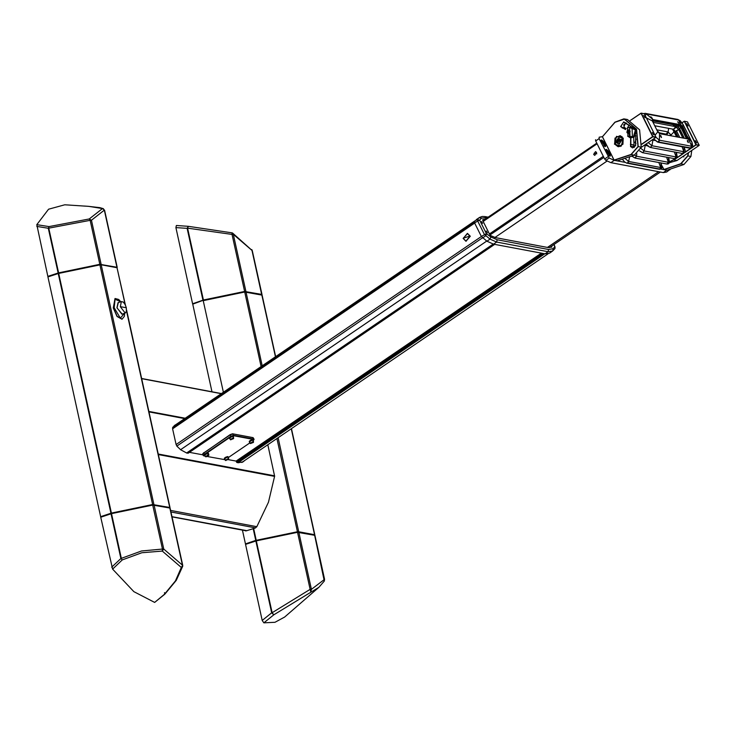 <?xml version="1.0" encoding="UTF-8"?>
<svg xmlns="http://www.w3.org/2000/svg" width="736" height="736" viewBox="0 0 736 736"><rect width="100%" height="100%" fill="white"/><g stroke="black" fill="none" stroke-linecap="round" stroke-linejoin="round"><path stroke-width="1.1" d="M228.188 459.595L236.228 461.104L236.918 462.475L238.289 462.732L243.092 461.803L244.49 460.653M189.511 452.327L202.97 454.857M176.861 423.927L172.73 427.266L172.61 428.794L176.051 444.461L176.879 446.163L180.688 449.76L186.824 453.063L188.444 453.054M175.527 424.828L174.892 425.114M242.429 462.199L243.165 461.555M169.749 507.996L169.722 507.481L152.646 504.565L99.94 264.84L58.724 273.387L111.43 513.102L100.62 516.672L100.979 517.123M152.646 504.565L111.43 513.102M125.083 304.456L117.015 267.766L101.237 264.804L153.944 504.519M110.961 513.25L58.254 273.525L47.914 276.948L100.62 516.672M58.254 273.525L58.724 273.387M99.94 264.84L101.237 264.804M117.015 267.766L125.534 305.394M278.079 437.764L298.733 531.714L314.52 534.676L314.539 535.192M223.404 392.214L203.265 300.647L244.738 292.036L262.09 295.118L275.623 356.638M244.324 530.481L246.266 530.868L255.116 528.043L256.79 526.764L268.41 502.228L274.648 476.22L267.83 444.746M253.616 528.448L256.22 540.298L297.436 531.76L276.948 438.536M245.769 544.318L245.41 543.867L255.751 540.445L253.147 528.586M211.968 391.745L192.703 304.143L203.191 300.242L192.942 304.06M245.41 543.867L242.392 530.113M298.733 531.714L297.436 531.76M256.22 540.298L255.751 540.445M245.143 530.628L245.649 530.969M192.86 303.664L203.403 300.049L244.619 291.502L261.694 294.428L261.722 294.943M202.924 300.187L187.128 228.335L175.876 227.58L192.593 303.609M175.876 227.58L176.382 225.51L188.352 226.32L232.015 232.834L188.361 226.32L176.382 225.51M244.619 291.502L232.061 234.398L187.597 228.197L188.361 226.32M261.694 294.428L252.025 250.442L233.358 234.352L232.061 234.398L232.015 232.834L232.576 233.064L232.088 232.889M203.403 300.049L187.597 228.197L187.128 228.335L188.324 226.32M261.372 294.832L244.462 291.649L203.191 300.242M164.478 592.701L164.8 594.228L154.67 602.388L164.441 594.292L175.426 580.906L181.35 567.456L162.306 551.043L141.846 552.708L122.268 559.884L112.571 569.158L133.832 591.615L154.67 602.388M112.571 569.158L100.74 517.206L111.55 513.636L121.376 558.357L141.45 550.997L162.435 549.074L162.306 551.043L163.732 549.038L182.399 565.128L169.841 508.015L152.766 505.098L111.55 513.636M111.311 513.71L100.887 516.718M111.219 513.305L152.499 504.712L169.409 507.886M111.734 567.217L120.906 558.495L122.268 559.884L120.906 558.495L111.072 513.783M164.965 594.081L176.309 580.354L182.666 566.297L182.675 565.285L182.666 566.297L181.35 567.456L182.675 565.285L170.126 508.18M116.923 267.748L116.904 267.232L99.82 264.307L58.604 272.854L47.794 276.414L58.751 272.946L99.673 264.454L116.582 267.637M36.8 226.403L48.3 228.28L48.999 226.633L36.818 224.618L47.794 276.414M58.604 272.854L48.769 228.132L90.151 220.322L89.286 218.914L48.999 226.633L48.3 228.28L58.135 272.992M36.818 224.618L48.604 209.236L64.777 204.746L88.642 206.338L102.442 208.555L89.286 218.914L91.448 220.285L104.346 210.128L116.904 267.232M104.512 210.174L102.442 208.555L104.622 210.284L117.18 267.389M255.87 540.978L271.667 612.83L262.246 620.43L245.53 544.401L256.34 540.831L297.556 532.284L314.916 535.376L324.585 579.352L311.411 589.352L298.853 532.248M297.556 532.284L310.114 589.398L272.136 612.692L273.82 614.827L318.872 587.3L284.62 617.035L274.988 622.316L263.828 622.886L273.82 614.827L271.667 612.83L272.136 612.692L256.34 540.831M262.246 620.43L263.828 622.886M310.114 589.398L310.813 591.772L311.411 589.352L310.114 589.398M314.198 535.081L297.289 531.907L256.367 540.39L245.677 543.913M236.1 461.076L541.291 253.147M225.225 458.169L225.768 457.764M205.353 454.434L205.887 454.029M203.863 455.842L203.348 455.602L204.268 454.397L230.856 436.282L233.652 435.316L253.791 439.107L253.966 439.732M254.076 439.272L253.083 437.681L232.944 433.9L230.147 434.866L203.559 452.98L202.648 453.9L203.348 455.602M206.42 453.753L207.193 453.496M226.302 457.488L227.074 457.231M251.178 440.533L251.942 440.284M231.297 436.807L232.07 436.549M253.377 440.514L253.34 440.984M252.365 439.659L253.405 440.487L253.699 439.484L233.551 435.703L231.113 436.549L204.525 454.664L203.909 455.851L205.169 456.09M207.248 456.476L224.71 459.614M228.51 457.47L249.918 442.879M202.75 453.726L230.166 434.654L232.613 433.808L252.844 437.616M606.455 149.454L605.903 149.528L609.758 156.078L610.31 155.995L606.455 149.454M601.726 139.987L601.183 140.07L605.038 146.611L605.581 146.528L601.726 139.987M602.434 136.684L599.205 137.19L599.095 138.616L609.242 158.047L614.302 160.356L625.269 162.417M609.242 158.047L605.82 160.384L610.871 162.693L663.311 172.546L666.595 172.058L670.395 169.068M660.9 169.114L666.742 170.209L670.027 169.722M599.095 138.616L595.663 140.953L604.661 158.976L608.092 156.639M605.82 160.384L604.661 158.976M595.663 140.953L595.507 139.73M683.864 156.943L683.44 156.17M688.519 152.711L687.893 155.922L680.855 163.944L664.038 169.602L667.101 170.172L683.91 164.524L690.957 156.501L691.785 150.484M662.05 165.885L664.038 169.602L662.096 166.189M663.762 169.528L680.736 163.769L687.672 155.866L688.261 152.886M685.336 154.882L681.766 157.311M681.95 157.182L685.262 154.928M614.468 144.192L616.455 136.307L623.3 138.166L621.313 146.05L614.468 144.192M623.254 138.276L619.997 135.709L615.038 138.101L614.68 144.118L617.936 146.685L622.895 144.293L623.254 138.276M625.508 129.499L620.595 126.564L623.723 121.937L631.424 126.776M631.286 126.785L623.594 122.075L620.798 126.491L625.618 129.324M635.757 135.378L635.6 145.728L630.614 146.639L630.623 137.89M630.862 137.926L630.816 146.565L632.528 147.918L635.536 145.71L635.702 135.47M636.336 129.288L624.303 119.122L615.002 122.286L602.444 136.675L614.137 160.117L631.046 154.44L637.983 146.538L636.336 129.288M627.486 119.545L624.422 118.974L636.548 129.214L638.204 146.584L631.166 154.615L614.293 160.282L617.348 160.853L634.22 155.186L641.268 147.163L639.612 129.794L627.486 119.545L624.303 119.122M620.752 135.921L619.261 136.178M626.189 128.625L623.861 127.07L625.545 122.719M634.174 147.605L633.696 137.402M614.045 160.126L602.407 136.813L614.974 122.185L623.824 118.836M617.421 145.976L618.709 146.758M652.252 132.48L653.632 134.817L652.252 132.48M643.752 115.442L645.132 117.778L643.752 115.442M635.978 143.511L634.966 142.536L636.189 139.067M627.661 127.65L629.188 124.844M623.622 124.973L626.373 123.096M630.182 120.502L641.028 113.114L644.294 113.74L641.231 113.169L652.896 136.537L655.96 137.117L644.294 113.74M641.222 147.347L655.896 137.347L652.841 136.767L641.847 144.256M641.884 143.971L652.685 136.611L641.019 113.234L630.292 120.548M626.483 123.142L623.594 125.111M669.76 161.616L675.326 158.774M675.814 158.7L669.751 161.819M688.178 125.93L686.798 123.593L688.178 125.93M696.679 142.968L695.299 140.631L696.679 142.968M669.576 162.619L676.973 160.577L699.145 145.47L696.081 144.9L692.742 147.172M691.113 148.276L684.765 152.61M683.56 153.428L677.028 157.881M682.033 122.756L684.268 121.238L687.534 121.863L684.471 121.293L696.136 144.67L699.2 145.24L687.534 121.863M692.898 146.804L695.925 144.744L684.259 121.366L682.088 122.838M677.267 157.458L683.063 153.502M685.004 152.186L690.708 148.295M652.243 118.358L650.771 116.748L652.243 118.358M651.976 118.257L650.734 116.794M679.098 123.409L677.626 121.79L679.098 123.409M678.84 123.298L677.589 121.836M687.608 140.438L688.335 142.563L687.608 140.438M660.744 135.396L661.471 137.522L660.744 135.396M661.406 137.549L660.422 135.783M688.261 142.6L687.286 140.834M671.388 135.856L670.974 135.028L674.737 131.128L677.69 137.043M658.637 132.71L667.046 134.292L665.592 134.541M668.665 128.377L667.929 133.004L667.046 134.292M656.779 129.849L668.049 131.956L670.947 134.955L669.502 135.507M682.842 138.009L678.675 129.656L676.366 130.603L679.77 137.43M627.026 163.208L628.02 163.052L628.664 161.488L660.772 167.514L658.849 162.49M628.02 163.052L660.128 169.078L660.937 167.523L660.882 162.877M668.73 157.927L669.576 162.619L668.187 163.944L666.853 163.999L668.325 162.868L668.555 157.587M676.467 152.656L677.313 157.348L675.924 158.672L674.608 158.728L676.126 156.989L676.301 152.315M684.186 147.347L685.216 150.411L685.05 152.076L683.661 153.401L682.327 153.456L683.799 152.352L684.057 147.09M655.012 135.231L657.763 131.818L659.511 133.621L659.327 140.134L657.8 142.149L658.849 142.002L659.438 140.162L691.748 146.234L683.266 127.797L680.239 124.651L680.92 124.78L678.629 119.95L677.626 119.425M658.849 142.002L691.049 148.056L691.638 146.216M688.114 137.512L692.024 142.342L683.137 124.623L682.668 126.592L680.92 124.78M655.104 140.521L652.915 140.107L652.998 139.325M678.518 119.931L646.208 113.859L653.108 119.554L652.639 119.628L652.915 122.093L652.317 120.888L646.337 117.843M652.427 119.425L652.317 120.888M652.418 119.95L679.641 125.065L682.668 128.202L683.266 127.797L682.668 126.592M657.763 131.818L657.165 130.612L660.192 133.75L687.323 138.846L687.792 138.782L687.516 136.316L686.918 136.721L687.47 138.865M687.323 138.846L688.004 138.975M659.511 133.621L660.192 133.75M655.932 137.218L659.438 140.162M652.17 139.886L652.915 140.107L651.912 145.71L683.836 151.708M682.428 153.465L683.864 151.717L682.079 146.712M647.533 145.792L645.178 145.351L644.202 150.99L676.099 156.98L674.323 151.947M636.87 153.806L636.465 156.262L668.352 162.251M666.89 163.999L668.389 162.26L666.586 157.219M629.602 156.74L628.664 161.488L624.91 158.314M679.641 125.065L680.239 124.651L653.108 119.554L652.51 119.968M652.915 122.093L657.165 130.612M658.058 142.204L690.359 148.267L691.748 146.234L691.941 142.269M634.312 157.697L631.746 156.023M634.515 155.084L636.438 156.253L635.38 158.001M642.059 152.426L639.63 150.889L642.675 152.729L644.175 150.981L640.881 148.396M645.26 144.596L645.178 145.351L644.478 145.13M649.796 147.154L646.024 144.072L647.846 146.078L650.412 147.458L651.912 145.71L648.195 142.591M646.318 113.878L645.371 113.362L646.208 113.859L645.251 115.662M657.239 141.855L653.688 138.856M677.69 119.434L680.22 120.741L683.201 124.697L677.792 119.453M652.878 140.107L652.952 139.352M645.233 145.36L645.325 144.55M692.042 142.398L692.935 146.703L692.254 147.78L691.049 148.056M650.302 147.43L651.94 145.719M674.636 158.728L676.099 156.98M642.565 152.702L644.202 150.99M631.736 156.023L634.938 158.001L636.438 156.253M659.364 169.28L660.937 167.523M659.226 169.262L660.128 169.078M627.21 163.245L628.48 161.423M675.86 126.518L675.712 127.733L673.366 129.26M682.668 128.202L686.918 136.721M678.675 129.656L679.429 128.598M672.483 129.094L676.669 136.85M673.385 129.251L675.455 131.744L678.141 137.126L675.473 131.542L673.495 129.288M675.455 131.762L678.638 129.591L675.832 126.675L673.541 129.288L654.746 125.764M676.366 130.603L675.473 131.542M670.947 134.955L669.383 135.479M668.049 131.956L665.749 134.568L666.144 134.872M674.949 130.87L673.946 131.394M675.492 124.283L679.466 125.69L681.131 127.411L686.789 138.754M652.4 120.603L653.688 120.842L653.982 120.244M674.903 126.325L672.842 124.66M684.259 138.276L679.42 128.579L677.902 126.896M686.522 138.699L680.929 127.484L679.411 125.92L676.458 125.359L675.142 124.218M653.789 121.081L672.943 124.678L674.949 126.344L678.003 126.923L679.466 128.478L684.37 138.294M653.991 120.676L652.446 120.851M622.067 136.721L619.813 136.243L622.739 138.552L617.955 146.124L615.02 143.805M617.421 143.428L619.721 143.354L620.917 141.054L619.804 138.828L617.504 138.902L616.317 141.211L617.421 143.428M614.965 143.686L619.813 136.243L614.956 143.768L617.955 146.124L620.236 146.492M619.96 139.141L618.93 139.168L617.734 141.478L618.691 143.391M620.687 141.487L616.317 141.211M620.632 141.468L618.93 139.168L617.504 138.902M620.604 141.514L619.114 143.373M620.678 141.468L620.816 140.861M630.136 131.118L628.875 129.904L627.265 130.594L626.916 132.498L628.176 133.713L629.786 133.023L630.136 131.118M629.473 130.474L628.608 130.852L628.259 132.756L628.921 133.391M629.924 132.287L626.916 132.498M629.998 131.873L627.265 130.594M627.937 136.243L633.457 136.804L635.444 129.876L629.584 127.466L630.016 136.013L627.974 136.252L627.449 127.76M629.28 127.42L632.38 126.85L636.189 131.256L633.705 137.071L630.32 137.825L627.633 136.169M630.522 137.862L634.11 137.144L636.594 131.33L632.583 126.896M224.324 458.316L225.51 458.27L224.581 458.013M226.338 457.498L226.798 457.424M225.308 458.096L225.796 457.774M225.115 457.59L226.725 457.626L225.602 457.286M226.329 456.936L227.884 457.314L226.854 456.743M227.498 456.605L228.537 457.442L227.856 456.596M228.068 457.47L228.537 457.442M228.5 457.452L228.473 457.93M224.554 459.264L225.06 458.822M204.562 454.636L205.215 454.857L205.638 454.535L204.976 454.36M205.436 454.36L205.924 454.038M205.574 453.946L206.853 453.891L206.034 453.634M206.595 453.256L208.003 453.578L206.982 453.017M207.616 452.87L208.656 453.707L207.984 452.87M207.8 453.772L208.656 453.707M208.619 453.716L208.592 454.195M204.682 455.529L205.188 455.087M249.2 441.37L250.387 441.324L249.458 441.066M251.215 440.551L251.675 440.478M249.992 440.643L251.602 440.68L250.479 440.34M251.206 439.99L252.761 440.367L251.73 439.797M252.945 440.524L252.733 439.65M249.43 442.318L249.936 441.876M229.439 437.69L230.092 437.911L230.515 437.589L229.844 437.414M231.334 436.816L231.794 436.742M230.451 437L231.73 436.945L230.911 436.687M231.49 436.31L232.88 436.632L231.914 436.089M232.493 435.924L233.533 436.761L232.861 435.914M233.073 436.788L233.533 436.761M233.496 436.77L233.468 437.248M229.89 438.831L229.19 437.975M224.903 459.264L225.29 460.304L228.537 458.408L228.721 458.905M224.682 458.988L224.94 458.546M225.308 458.215L225.943 457.81M226.486 457.544L227.212 457.295M226.467 459.724L227.728 459.154L226.467 459.724M226.918 459.411L227.139 459.853M204.801 455.262L205.068 454.811M205.436 454.489L206.062 454.075M206.604 453.808L207.34 453.56M206.503 456.145L207.966 455.538L206.503 456.145M207.359 455.538L207.57 455.952M249.78 442.318L250.166 443.357L253.414 441.462L253.598 441.959M249.55 442.042L249.817 441.6M250.185 441.269L250.82 440.864M251.353 440.597L252.089 440.349M251.335 442.778L252.604 442.207L251.335 442.778M251.795 442.465L252.006 442.906M229.908 438.582L230.285 439.622L233.542 437.727L233.726 438.224M229.678 438.306L229.936 437.865M230.304 437.534L230.938 437.129M231.481 436.862L232.208 436.614M231.463 439.042L232.723 438.472L231.463 439.042M231.914 438.73L232.134 439.171M486.266 231.003L487.37 232.87L486.266 231.003M481.546 221.536L482.65 223.404L481.546 221.536M485.19 219.126L482.761 219.687L482.899 220.91L489.532 234.204L490.746 235.64L495.549 237.645L548.2 247.535L551.807 247.112L551.752 246.045M545.072 253.856L549.553 253.147L552.534 251.031L548.062 251.74L545.072 253.856L493.608 244.186L486.974 241.187L481.307 236.458L474.591 223.008L474.361 221.637L479.633 217.387L476.22 219.65M486.432 233.689L490.894 236.955L497.159 239.789L548.624 249.458L548.062 251.74L496.607 242.07L489.992 239.08L484.362 234.398L477.646 220.956L479.716 220.239L486.432 233.689L481.307 236.458M474.591 223.008L477.646 220.956L477.425 219.632L479.716 220.239M593.694 154.486L594.798 155.36L596.611 152.499L595.507 151.625L593.694 154.486M606.998 161.129L494.905 237.498M658.665 171.681L547.51 247.406M604.357 144.55L603.18 142.186L602.407 142.039L603.584 144.412L604.357 144.55M603.29 144.035L604.155 143.446M602.517 142.646L603.18 142.186M609.086 154.017L608.884 152.904L607.126 151.506L608.304 153.87L609.086 154.017M608.019 153.493L608.884 152.904M607.237 152.104L607.899 151.653M467.48 233.432L470.304 236.219L466.017 241.215M118.34 302.533L116.996 307.869L121.872 314.189L125.194 313.039L120.345 306.756L121.339 301.558L122.949 301.981M115.092 298.558L113.261 307.915L117.061 316.471L122.029 319.203M126.224 311.724L125.194 313.039L126.426 311.328L126.298 307.768L125.23 304.732L123.344 302.174L121.339 301.558L117.999 302.643L116.969 307.869L122.213 314.07M158.203 453.983L274.657 475.861M184.653 418.618L148.957 411.902M170.623 510.462L256.855 526.663M274.629 476.404L158.332 454.554M148.847 411.406L185.205 418.232M221.278 393.659L141.652 378.7M171.985 516.654L246.753 530.702M255.622 527.859L170.954 511.943M242.742 462.033L243.441 461.555M169.722 507.481L126.5 310.896M314.52 534.676L291.235 428.803M275.402 356.785L261.814 294.961M246.026 291.99L262.246 365.755M261.114 366.528L244.738 292.036M261.979 294.584L252.301 250.608L232.576 233.064L233.358 234.352L245.916 291.465M154.063 505.052L163.732 549.038L162.435 549.074L152.766 505.098M101.117 264.27L91.448 220.285L90.151 220.322L99.82 264.307M104.558 210.45L103.288 208.702L99.829 207.653L88.633 206.338M314.631 535.21L324.263 581.072L324.585 579.352M474.628 223.091L172.62 428.849M481.344 236.541L176.07 444.526M482.384 237.894L176.806 446.08M486.79 241.058L180.587 449.668M493.249 244.113L186.622 453.026M494.666 244.389L188.039 453.293M542.276 253.331L236.385 461.748M544.695 253.791L238.068 462.696M543.278 253.524L236.734 462.374M474.278 222.024L172.583 427.57M475.014 220.809L174.073 425.84M253.699 439.484L252.752 437.598M233.551 435.703L232.613 433.808M231.113 436.549L230.166 434.654M204.525 454.664L203.578 452.769M614.302 160.356L610.871 162.693M666.742 170.209L663.311 172.546M680.736 163.769L683.91 164.524M687.672 155.866L690.957 156.501M622.214 127.944L625.398 128.377M641.268 147.163L637.983 146.538M634.22 155.186L631.046 154.44M633.668 144.937L630.384 144.311M673.753 159.85L676.973 160.577M632.086 156.363L631.203 156.198M675.786 126.666L653.062 122.397M681.131 127.411L679.42 128.579M677.957 126.905L679.466 125.69M676.513 125.129L674.995 126.353M675.565 124.375L673.854 125.543M673.9 123.988L672.897 124.669M653.688 120.842L652.722 121.688M622.049 138.791L615.186 143.465L622.049 138.791M632.408 136.464L632.012 127.917L632.417 136.464L630.356 136.703L632.408 136.464M629.593 135.442L627.458 128.174L629.593 135.442M627.578 127.705L629.62 127.466L627.504 127.714L627.974 136.252L630.356 136.703M225.538 460.46L228.454 459.365L228.234 457.461M228.482 458.638L225.74 460.515L228.482 458.638M205.73 456.734L208.122 454.701L208.849 455.179M208.113 454.931L206.356 456.762L208.113 454.931M250.415 443.514L253.331 442.419L253.11 440.514M253.359 441.692L250.608 443.569L253.359 441.692M230.534 439.778L233.459 438.684L233.238 436.779M233.478 437.957L230.736 439.834L233.478 437.957M548.624 249.458L553.058 248.639L554.88 246.698L553.877 244.591M487.425 217.608L481.51 218.15L479.688 220.092M481.51 218.15L479.283 217.644L474.361 221.637M486.56 233.855L485.548 235.897L482.531 238.013M490.894 236.955L489.992 239.08L486.974 241.187M497.159 239.789L496.607 242.07L493.608 244.186M479.633 217.387L482.2 216.458L484.969 216.568L485.953 217.332M553.058 248.639L552.828 250.81L554.953 248.556L555.036 246.937M554.88 246.698L554.953 248.556M554.852 246.551L553.987 244.518M489.403 233.928L603.327 156.308M597.089 143.796L483.156 221.416M596.749 143.124L482.825 220.754L596.758 143.134M603.879 157.403L490.029 234.968M605.599 145.737L605.323 146.372L603.704 145.848M601.708 142.986L605.066 143.612L601.708 142.986M601.128 142.066L601.229 140.374L601.919 140.346M610.319 155.204L610.043 155.839L608.424 155.314M606.427 152.444L609.785 153.079L606.427 152.444M605.848 151.533L605.958 149.831L606.648 149.813M469.954 236.155L465.842 241.187L463.202 238.427L467.314 233.395L469.954 236.155M463.413 238.216L469.209 236.265L463.413 238.216M126.27 307.74L120.713 306.7L126.27 307.74M120.759 301.751L115.12 299.313L114.209 307.731L120.364 318.182L124.614 313.232M115.028 298.577L113.39 307.869L117.19 316.425L122.093 319.176L124.347 316.305L124.651 313.223M594.118 153.162L596.767 153.87M141.616 378.525L221.472 393.53M172.04 516.893L246.312 530.849M126.555 310.04L170.007 507.647M314.796 534.842L291.456 428.656M252.301 250.608L251.804 249.614M324.263 581.072L318.872 587.3M494.712 244.398L188.085 453.302M548.044 253.837L241.813 462.475M475.06 220.763L174.138 425.776M691.996 142.306L683.302 124.89M652.906 140.006L652.952 139.463M678.408 119.784L677.856 119.462M677.718 119.434L645.601 113.399M645.371 113.362L643.761 113.62M657.8 142.149L653.678 138.856M683.799 152.352L683.845 151.809M682.327 153.456L650.486 147.467M642.749 152.738L674.691 158.737M676.062 157.624L676.108 157.081M635.012 158.01L666.945 164.008M668.325 162.868L668.371 162.362M661.25 163.604L661.968 167.918L661.259 168.894L659.484 169.308M659.474 169.298L627.155 163.236M626.925 163.19L624.588 161.892L622.325 159.188M675.804 126.776L675.712 127.733M668.03 132.075L667.929 133.004M659.401 133.372L665.749 134.568M653.862 121.035L652.768 121.78M632.012 127.917L629.62 127.466M204.829 455.4L205.602 456.752L207.478 456.366L208.941 455.087L208.362 453.726M484.969 216.568L488.097 217.148M660.422 172.003L549.369 247.664M604.983 146.602L605.645 145.434L604.468 142.591L602.545 140.585L600.898 140.604M609.702 156.06L610.374 154.891L609.196 152.048L607.274 150.052L605.618 150.061M466.192 241.252L463.128 238.381L467.654 233.459M115.156 298.531L118.689 299.469L120.796 301.732"/></g></svg>
